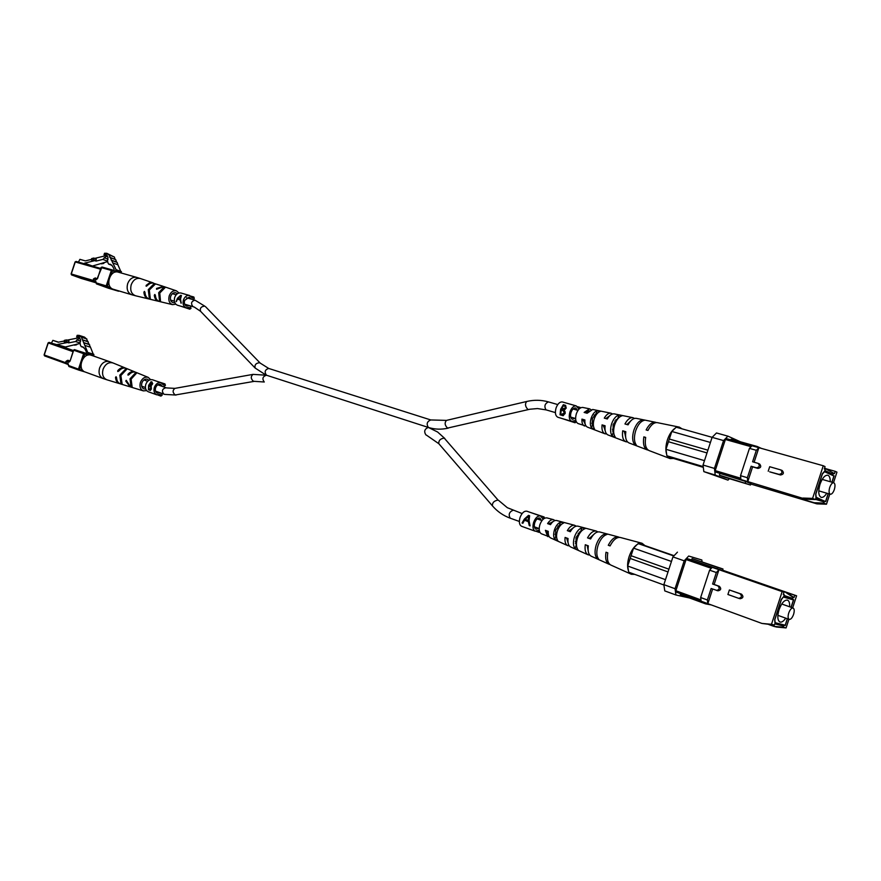 <?xml version="1.0" encoding="UTF-8"?>
<svg xmlns="http://www.w3.org/2000/svg" width="881" height="881" viewBox="0 0 881 881"><rect width="100%" height="100%" fill="white"/><g stroke="black" fill="none" stroke-linecap="round" stroke-linejoin="round"><path stroke-width="1.32" d="M88.43 354.107L85.886 353.479L86.558 352.268L85.028 349.041L82.737 346.85L81.261 346.64C80.017 344.967 79.786 342.654 80.556 339.703L78.475 336.3L76.658 336.839L77.165 335.331L79.059 335.364L81.426 337.225L88.43 354.107L93.926 355.836L88.353 354.338M77.594 337.137L76.658 336.839M79.059 335.364L84.521 337.137L86.481 338.866M86.525 338.943L87.748 341.509L82.274 339.747M87.88 341.784L89.113 344.361L83.629 342.599M89.245 344.636L90.479 347.213L84.994 345.462M90.479 347.213L93.926 355.836M80.391 339.031L78.849 338.535L75.524 341.531L68.74 342.874L68.96 340.716L66.504 339.934L64.39 340.363L64.236 341.894L66.361 341.476L66.504 339.934M80.7 341.112L76.779 339.846M79.576 337.324L77.726 336.729L78.849 338.535M67.143 340.132L77.264 338.106L77.726 336.729M80.182 343.017L75.524 341.531M80.039 343.469L65.403 346.971L51.428 343.172L52.871 340.352L58.234 342.224L64.324 341.002M75.436 345L76.779 344.108M76.713 344.768L74.555 345.176M68.74 342.874L67.518 342.489L57.485 344.482M66.361 341.476L67.518 342.489M67.584 341.861L64.236 341.894M52.882 340.363L58.564 342.158L52.871 340.352M65.403 346.971L65.161 347.687L57.243 345.209M91.437 355.318L91.106 355.197C82.759 352.103 76.669 369.48 85.215 372.035L103.231 378.577C99.487 376.716 98.276 373.192 99.575 368.005C101.733 362.917 104.938 360.747 109.2 361.518L91.239 355.241M126.831 381.352L125.741 381.021L126.28 380.339L130.608 387.001L143.383 390.878C140.343 389.512 139.341 386.715 140.398 382.464C142.215 378.235 144.814 376.539 148.206 377.365L150.585 379.634M125.741 381.021L130.069 386.792M116.589 377.707L115.521 377.387C115.741 380.669 117.107 382.761 119.618 383.653L120.124 383.775M115.521 377.387L116.072 376.705L116.589 377.762C116.821 381.01 118.175 383.081 120.664 383.973L129.562 386.671M146.62 390.613L143.383 390.878M131.115 379.171L132.128 386.836L130.884 386.142L130.036 378.786L135.167 373.269L136.412 373.313L131.115 379.171M120.862 375.548L122.107 383.841L120.862 383.18L119.794 375.163L125.509 369.238L126.732 369.304L120.862 375.548M135.377 372.145L134.848 371.892C132.414 371.077 130.135 371.87 127.998 374.26L129.111 374.601M127.998 374.26L128.009 375.163L129.089 374.634C131.203 372.278 133.46 371.507 135.861 372.311L148.206 377.365M125.763 368.203L125.234 367.961C122.547 367.069 120.058 367.972 117.757 370.659L118.858 371M117.757 370.659L117.779 371.562L118.836 371.033C121.115 368.379 123.582 367.487 126.247 368.368L134.848 371.892M148.834 380.317L147.424 379.226C145.002 378.698 143.162 379.92 141.885 382.916C141.125 385.922 141.819 387.926 143.955 388.928L145.706 388.973M775.17 589.015L786.017 592.23L794.012 597.56L794.761 595.259L796.589 595.787L722.618 570.194M796.589 595.787L792.647 607.846M788.913 619.299L786.094 627.922L776.657 627.052L773.793 626.347L783.264 627.228L783.638 626.072L774.784 623.869L774.399 625.036L761.933 623.44L707.839 603.661L712.63 589.026M761.933 623.44L771.481 624.31L782.163 591.603L718.951 569.688L716.352 572.529L709.601 570.172L712.2 567.353L718.951 569.688L714.128 584.444L719.348 586.294C721.495 588.618 721.054 590.127 718.015 590.81L716.66 590.435M738.862 598.375L740.183 598.739C743.289 598.045 743.729 596.525 741.527 594.157L729.38 589.973L740.018 593.75C742.22 596.118 741.78 597.637 738.674 598.331L727.904 594.488L729.38 589.973M707.377 599.983L707.839 603.661L701.122 601.205L700.648 597.538L707.377 599.983L711.132 588.497L718.015 590.81M716.352 572.529L712.597 584.015L714.128 584.444M791.171 607.328L793.671 599.664L783.539 596.778L781.337 599.333L774.674 619.739L774.994 622.977L785.224 625.532L787.438 618.77M785.037 591.944L793.032 597.285L792.658 598.43L783.903 595.93L784.288 594.763L783.286 594.477L784.046 592.142L742.309 577.507L776.348 588.937M792.658 598.43L784.068 595.435M786.017 592.23L794.761 595.259M691.629 559.964L717.112 568.796L717.563 567.397L692.081 558.587L691.629 559.964L686.971 558.587L712.2 567.353M782.163 591.603L784.046 592.142M717.112 568.796L722.552 570.403L723.004 569.005L692.081 558.587M793.032 597.285L794.012 597.56M771.481 624.31L774.399 625.036M783.264 627.228L786.094 627.922M702.058 561.77L701.838 559.986L688.689 556.043L684.185 560.823L675.044 588.717L675.936 594.994L689.603 598.001M680.595 593.673L680.297 594.598L705.626 603.87L711.264 604.917M701.122 601.172L676.035 591.999L675.859 590.744L700.957 599.906M711.319 568.311L686.068 559.545L675.859 590.744M686.068 559.545L686.971 558.587M768.772 624.519L773.793 626.347M701.838 559.986L688.689 556.043M684.185 560.823L672.941 556.902L663.856 584.643L675.044 588.717M675.936 594.994L664.77 590.898L663.856 584.643M672.941 556.902L677.445 552.167M700.648 597.538L709.601 570.172M717.563 567.397L723.004 569.005M705.626 603.87L705.923 602.967M782.449 624.53L785.224 625.532M784.288 594.763L783.385 594.168M712.597 584.015L717.817 585.865C719.964 588.2 719.524 589.708 716.484 590.402M788.715 613.055C790.037 609.553 791.49 607.868 793.098 608.011C794.398 608.815 794.563 610.929 793.594 614.354C792.283 617.867 790.819 619.541 789.222 619.409C787.922 618.605 787.746 616.491 788.715 613.055M789.618 606.778C789.85 603.056 789.134 600.831 787.46 600.115C784.365 599.84 781.546 603.078 779.013 609.806C777.152 616.403 777.483 620.477 780.004 622.03C781.744 622.482 783.661 621.193 785.731 618.154M774.773 619.442L775.214 622.713L785.202 625.213L787.317 618.726M791.05 607.284L793.462 599.917L788.561 598.21M783.33 597.021L781.37 599.664L774.895 619.486M793.462 599.917L783.572 597.109M573.245 527.829L568.84 531.1L570.348 531.628M579.302 532.036L579.434 533.787L578.134 533.346M593.651 534.525L589.455 538.423L590.655 538.853M553.125 521.552L548.72 523.942L550.537 524.591M554.854 539.37L555.636 537.003L555.658 530.197L559.721 524.558L560.503 522.18C557.926 523.259 555.911 525.825 554.468 529.855C553.246 533.952 553.367 537.124 554.854 539.37L557.838 540.736C556.285 538.445 556.142 535.163 557.409 530.913C558.917 526.728 560.999 524.096 563.664 523.006L560.503 522.18M560.878 524.9L559.721 524.558M575.084 548.588L576.119 545.438L576.031 537.487L580.876 530.935L581.912 527.785C578.762 528.897 576.273 531.981 574.445 537.036C572.925 542.167 573.146 546.022 575.084 548.588L578.134 549.975C576.13 547.365 575.899 543.412 577.462 538.115C579.357 532.906 581.912 529.745 585.149 528.633L581.912 527.785M581.427 531.1L580.876 530.935M576.163 526.166L574.687 525.307C572.121 524.9 569.666 526.673 567.32 530.648L570.293 531.717C572.705 527.587 575.227 525.737 577.881 526.155L596.316 531.067C593.221 530.615 590.303 532.884 587.539 537.873L589.455 538.423M619.376 537.344L618.429 536.958C614.839 536.474 611.447 539.238 608.275 545.273L610.07 545.912C613.275 539.789 616.7 536.981 620.334 537.476L642.029 543.258L638.538 543.687L644.925 545.581L642.029 543.258M587.539 537.873L590.6 538.963C593.42 533.82 596.415 531.474 599.576 531.937L618.429 536.958M597.836 531.904L596.316 531.067M554.964 520.561L553.543 519.669C551.495 519.316 549.513 520.627 547.586 523.611L550.493 524.647C552.486 521.519 554.545 520.131 556.66 520.506L574.687 525.307M553.543 519.669L546.892 517.896C544.062 517.665 541.738 519.911 539.899 524.624C538.621 529.272 539.117 532.322 541.386 533.776L549.292 536.793M596.239 544.854C598.485 538.698 601.481 535.053 605.214 533.919L607.108 534.415C603.32 535.549 600.291 539.249 598.012 545.493C596.151 551.858 596.448 556.495 598.904 559.402L597.12 558.587C594.697 555.713 594.411 551.132 596.239 544.854M671.454 561.45L633.549 548.147L637.183 544.458C633.758 546.925 631.06 550.988 629.1 556.66C627.327 562.375 627.129 567.133 628.494 570.954L627.69 566.02L630.179 558.433L668.018 571.934M629.199 572.353L631.358 574.28L634.705 574.357M631.358 574.28L610.83 565.04C607.813 563.333 606.8 559.27 607.78 552.872L605.996 552.233C605.027 558.543 606.04 562.541 609.035 564.236L609.938 564.501M609.035 564.236L591.206 556.197C588.563 554.733 587.605 551.286 588.332 545.846L585.281 544.744C584.588 550.03 585.535 553.378 588.112 554.81L589.763 555.096M588.112 554.81L570.69 546.969C568.465 545.757 567.584 542.938 568.058 538.522L565.084 537.443C564.644 541.716 565.503 544.436 567.672 545.603L569.302 545.846M567.672 545.603L550.625 537.928C548.83 536.992 548.048 534.8 548.29 531.364L545.383 530.318L547.674 536.606M555.636 537.003L556.627 537.41M587.198 545.438L588.123 550.405M566.615 537.994L568.058 542.696M575.293 541.496L576.581 541.958L575.381 543.258M546.517 530.725L548.478 534.855M644.925 545.581L674.097 555.691M637.183 544.458L638.538 543.687M663.9 584.995L628.682 572.165L628.494 570.954M630.179 558.433L633.549 548.147M631.071 555.724L668.921 569.17M638.075 543.544L673.822 555.977M627.69 566.02L665.485 579.665M608.275 545.273L610.126 545.802M567.32 530.648L568.84 531.1M547.586 523.611L548.72 523.942M597.12 558.587L597.549 557.277M604.707 535.472L605.214 533.919M191.21 299.1L189.195 297.139L184.636 300.421C183.92 303.317 184.603 305.233 186.651 306.159L189.36 305.564M190.99 296.192L193.842 297.007L192.333 298.02L189.646 295.498L180.902 292.999C178.16 292.569 176.09 294.056 174.691 297.437C173.744 301.368 174.669 303.967 177.466 305.222L186.177 307.788L189.217 307.403L189.789 309.187L191.012 308.361L190.197 305.806M180.726 295.278L177.477 298.241L176.079 301.621L177.522 299.155L179.999 299.87L181.244 303.13L180.495 299.122L181.442 295.487L180.01 296.28M189.646 295.498C186.893 295.069 184.823 296.556 183.424 299.969C182.466 303.923 183.38 306.533 186.177 307.788M180.957 306.247L189.789 309.187M192.708 299.54L194.305 298.472L193.842 297.007M178.414 298.538L177.907 299.265M176.806 300.806L176.211 301.654M180.847 301.886L180.836 303.009M180.638 295.818L180.495 299.144L178.017 298.384L180.638 295.818L180.902 296.633M179.966 298.945L178.017 298.384M162.412 386.462L160.529 384.38C158.371 383.962 156.719 385.085 155.585 387.772C154.902 390.459 155.496 392.276 157.38 393.212L160.133 392.783M156.179 381.055L164.956 383.918L163.426 384.997L161.091 382.772L152.512 379.766C149.572 379.182 147.336 380.713 145.794 384.347C144.869 387.992 145.684 390.459 148.239 391.737L156.785 394.82L160.298 394.391L160.904 396.109L162.137 395.228L161.465 393.267M148.625 385.36L151.091 381.726L152.127 382.101L152.281 384.435L150.838 385.856L151.4 388.356L150.398 390.437L148.46 389.743L148.625 385.36M161.091 382.772C158.151 382.2 155.904 383.731 154.351 387.398C153.426 391.065 154.23 393.543 156.785 394.82M157.875 395.018L160.904 396.109M163.348 386.792L165.43 385.327L164.956 383.918M148.46 389.743L148.735 388.906M149.704 386.01L149.968 385.195M152.743 383.598L150.827 382.585L151.125 381.737M151.279 386.594L149.021 385.801L148.757 389.028L149.44 389.27L150.915 388.191L150.31 386.363L149.021 385.801M149.869 389.402L151.235 389.369M149.946 385.184L151.312 385.581M151.984 382.971L150.827 382.585L149.825 385.151L151.796 384.281L151.477 382.817M151.301 386.671L150.31 386.363M577.44 410.238L575.711 407.991C573.817 407.782 572.254 409.258 571.031 412.429C570.073 416.074 570.536 418.365 572.408 419.323L575.04 418.343M577.507 406.67L580.139 407.418L578.608 408.795L576.295 405.921L562.441 401.967C559.853 401.681 557.728 403.674 556.065 407.969C554.777 412.892 555.404 416.008 557.97 417.308L571.791 421.382L574.72 420.622L575.095 422.77L576.262 421.724M560.646 409.291L563.322 404.709L565.646 405.403L566.142 408.178L564.203 409.973L565.206 413.145L563.168 415.711L560.041 414.797L560.646 409.291M576.295 405.921C573.718 405.645 571.593 407.661 569.93 411.989C568.619 416.944 569.247 420.083 571.791 421.382M561.219 418.266L575.095 422.77M580.249 408.068L580.139 407.418M560.041 414.797L560.79 412.517M561.626 409.951L561.968 408.938M562.673 406.78L563.322 404.709L565.558 405.37M565.228 411.868L561.318 409.863L560.734 413.916L561.836 414.235L564.424 412.914L563.036 410.414M560.734 413.916L562.232 414.389L565.095 413.674M566.274 407.936L564.985 406.328M566.087 408.277L564.798 406.251L563.333 405.8L561.671 408.828L565.04 409.522M563.234 409.39L562.199 408.971L565.349 407.98M564.468 411.031L563.422 410.601M565.184 413.222L564.424 412.914M541.441 520.374L539.833 518.028C537.806 517.731 536.111 519.294 534.767 522.708C533.853 526.089 534.249 528.248 535.967 529.195L538.643 528.369M530.329 512.412L544.117 516.982L542.553 518.469L540.527 515.991L526.926 511.222C524.151 510.815 521.838 512.918 520.021 517.543C518.777 522.114 519.338 525.043 521.684 526.331L535.252 531.221L538.654 530.318L539.062 532.366L539.668 531.794M528.49 515.374L524.349 519.085L522.037 522.995L522.862 523.292L524.481 520.275L528.336 521.651L529.261 525.583L530.087 525.88L529.063 520.759L529.613 515.77L528.49 515.374L525.329 519.195M540.527 515.991C537.762 515.594 535.461 517.72 533.622 522.378C532.377 526.981 532.917 529.933 535.252 531.221M536.265 531.353L539.062 532.366M544.381 518.347L544.117 516.982M525.186 519.361L528.567 516.178L528.226 520.44L525.186 519.361L522.158 523.028L522.862 523.281M524.481 520.275L529.151 521.882L529.371 525.616L530.087 525.869M528.567 516.178L529.029 519.691M529.151 521.882L528.336 521.651M529.052 520.682L528.226 520.44M104.927 255.105L104.013 254.752L104.52 253.243L106.766 253.288L108.98 254.917L116.072 269.652L115.532 271.161M118.506 272.229L116.017 271.293M113.572 270.423L114.178 269.366L112.603 266.271L110.61 264.366L108.627 264.091C107.493 262.417 107.273 260.17 108 257.351L105.995 254.18L104.013 254.752M106.766 253.288L113.759 256.756M108.98 254.917L114.343 256.988L115.114 259.366L109.74 257.307M110.367 257.637L115.741 259.697L116.523 262.086L111.138 260.038M111.766 260.369L117.151 262.428L117.922 264.818L112.548 262.769M117.922 264.818L121.49 273.077M107.889 256.922L106.26 256.294L102.89 259.41L96.007 261.095L96.205 258.97L93.804 258.056L91.646 258.585L91.503 260.104L93.661 259.576L93.804 258.056M108.11 259.212L104.156 257.704M107.229 255.402L105.103 254.587L106.26 256.294M94.719 258.408L104.641 255.964L105.103 254.587M107.471 261.161L102.89 259.41M107.405 261.668L92.384 266.04L84.609 263.144L84.389 263.793M102.57 263.573L102.637 262.967L103.826 263.419L103.903 262.516M103.826 263.419L101.436 263.848M96.007 261.095L94.807 260.644L84.609 263.144M93.661 259.576L94.807 260.644M94.862 260.027L91.503 260.104M78.453 262.109L79.896 259.344L85.358 260.886L91.569 259.355M113.087 289.199L131.456 294.65C127.602 292.679 126.346 289.001 127.668 283.638C129.661 278.837 132.668 276.744 136.687 277.383L118.241 272.152C109.938 269.377 104.707 286.655 113.087 289.199M155.419 295.598L154.307 295.19L154.891 294.463L155.408 295.52C155.706 298.78 157.104 300.795 159.604 301.544L172.577 304.65C169.262 303.328 168.139 300.377 169.229 295.807C170.87 291.864 173.271 290.223 176.453 290.851L178.975 292.977M154.307 295.19C154.604 298.494 156.014 300.52 158.536 301.291L159.054 301.379M144.991 292.514L143.9 292.118C144.143 295.763 145.662 298.009 148.449 298.868L148.955 298.956M143.9 292.118L144.462 291.391L144.991 292.437C145.244 296.049 146.742 298.274 149.506 299.122L158.536 301.291M175.771 304.187L172.577 304.65M159.769 293.032L160.485 300.939L159.461 300.223L158.668 292.712L163.734 287.371L165.154 287.558L159.769 293.032M149.341 289.981L150.288 298.538L149.263 297.855L148.25 289.662L153.889 283.935L155.287 284.134L149.341 289.981M163.326 286.402L156.554 288.428L157.6 288.825M156.554 288.428L156.576 289.287L163.822 286.545L176.453 290.851M153.492 283.043L149.385 282.944L146.136 285.4L147.171 285.785M146.136 285.4L146.169 286.259L149.946 283.506L152.501 282.922L162.787 286.182M177.29 293.769L175.804 292.767C173.535 292.371 171.828 293.56 170.683 296.346C169.901 299.584 170.683 301.687 173.006 302.679L174.757 302.612M824.528 468.163L834.472 473.637L835.221 471.335L836.95 472.15L833.514 482.656M829.781 494.098L826.477 504.218L816.885 503.855L750.799 484.032M802.888 498.051L812.601 498.393L815.377 499.56L805.686 499.208L747.782 481.599L752.594 466.864L757.902 468.417C760.942 467.866 761.525 466.401 759.631 464.045L759.367 463.946M812.601 498.393L823.261 465.752L758.871 447.691L756.338 450.312L749.456 448.374L751.989 445.764L758.871 447.691L754.114 462.217M768.221 471.214L769.686 466.71L780.819 469.936C782.746 472.348 782.152 473.813 779.046 474.363L769.664 471.831L780.489 474.98C783.583 474.441 784.178 472.965 782.251 470.564L781.965 470.465M747.374 477.711L747.782 481.599L740.932 479.55L740.525 475.674L747.374 477.711L751.13 466.247L752.594 466.864M751.13 466.247L756.438 467.789C759.488 467.238 760.072 465.774 758.178 463.406L752.594 461.776L756.338 450.312M832.237 475.244L824.495 471.357L822.358 473.714L815.718 494.076L815.96 497.49L825.684 501.597L828.283 493.657M825.376 468.395L833.547 473.207L833.162 474.352L824.858 470.52L825.233 469.353L824.286 468.912L825.045 466.589L823.261 465.752M826.312 468.824L835.221 471.335M751.086 446.7L725.393 439.476L726.263 438.595L751.956 445.797M833.547 473.207L834.472 473.637M803.516 498.569L805.366 500.1L814.165 502.732L823.79 503.084L824.164 501.939L815.751 498.393L815.377 499.56M823.79 503.084L826.477 504.218M832.005 482.226L834.12 475.784M824.164 501.939L815.443 499.34M789.85 494.373L789.497 495.452L805.366 500.1M805.686 499.208L771.194 489.142L789.497 495.452M740.514 441.822L727.937 436.161L723.565 440.577L714.447 468.417L715.218 475.035L727.97 480.134L729.38 478.68M719.854 473.758L719.403 475.145L724.766 477.293L750.48 485.002L750.942 483.614L745.678 481.478L715.35 471.941L715.196 470.619L740.8 478.251M725.393 439.476L715.196 470.619M756.911 447.141L757.131 446.469L731.175 439.201L730.944 439.905M740.932 479.55L715.35 471.941M816.885 503.855L814.165 502.732M723.565 440.577L712.101 437.35L716.495 432.967L727.937 436.161M712.101 437.35L703.038 465.036L714.447 468.417M715.218 475.035L703.831 471.61L727.97 480.134M703.831 471.61L703.038 465.036M740.525 475.674L749.456 448.374M757.131 446.469L761.36 448.385M719.403 475.145L750.48 485.002M745.216 482.876L745.678 481.478M786.722 493.437L786.469 494.208M825.233 469.353L824.319 468.813M829.726 487.468C830.915 484.22 832.259 482.645 833.745 482.722C835.166 483.559 835.364 485.816 834.34 489.517C833.151 492.765 831.807 494.34 830.309 494.252C828.9 493.426 828.702 491.169 829.726 487.468M830.21 481.709C830.287 477.998 829.484 475.839 827.777 475.222C824.891 475.046 822.303 478.075 819.991 484.319C818.031 491.422 818.427 495.772 821.169 497.369C822.931 497.721 824.792 496.333 826.752 493.206M815.806 493.8L816.18 497.258L823.052 500.485M825.662 501.267L828.162 493.624M831.884 482.193L833.911 476.015L824.528 471.698L822.38 474.055L815.927 493.834M609.663 415.788L605.875 418.563M615.918 419.62L616.138 421.371L614.828 420.986M630.422 421.261L626.92 424.51M589.191 410.722L585.314 412.76M591.481 427.902L592.263 425.534L592.351 418.53L596.349 413.112L597.131 410.744C594.62 411.603 592.649 414.048 591.206 418.057C589.984 422.164 590.072 425.446 591.481 427.902L594.532 429.08C593.056 426.558 592.946 423.177 594.223 418.916C595.721 414.753 597.759 412.242 600.346 411.383L597.131 410.744M597.351 413.354L596.349 413.112M612.108 435.853L613.143 432.714L613.143 424.499L617.9 418.233L618.925 415.094C615.874 415.92 613.44 418.849 611.612 423.871C610.093 429.025 610.258 433.012 612.108 435.853L615.224 437.053C613.308 434.157 613.132 430.06 614.696 424.752C616.579 419.576 619.079 416.57 622.217 415.744L618.925 415.094M612.493 413.96L610.973 413.2C608.617 412.925 606.381 414.566 604.289 418.123L607.328 418.982C609.487 415.281 611.777 413.574 614.211 413.861L632.921 417.671C630.08 417.363 627.415 419.466 624.948 423.959L628.065 424.84C630.598 420.204 633.318 418.035 636.225 418.343L655.365 422.241C652.061 421.922 648.978 424.488 646.125 429.939L647.953 430.457C650.839 424.917 653.955 422.318 657.303 422.638L679.328 427.131L676.784 427.362M656.334 422.572L655.365 422.241M634.485 418.42L632.921 417.671M590.975 409.632L589.51 408.817L584.136 412.429L587.109 413.266L592.682 409.467L610.973 413.2M589.51 408.817L582.77 407.451C580.139 407.33 577.991 409.456 576.328 413.817C574.996 418.838 575.568 422.076 578.068 423.552L586.118 426.096M633.88 430.214C636.104 424.091 639.033 420.633 642.656 419.852L644.584 420.237C640.916 421.019 637.943 424.521 635.686 430.732C633.813 437.108 634.056 441.921 636.39 445.18L634.573 444.487C632.272 441.26 632.04 436.502 633.88 430.214M710.427 442.46L671.818 431.47L675.353 428.045C672.027 430.225 669.384 434.135 667.435 439.773C665.662 445.489 665.408 450.4 666.686 454.497L665.97 449.299L668.448 441.733L707.003 452.933M682.015 428.838L679.328 427.131M667.313 455.951L670.078 458.572L673.502 458.428L666.851 455.763L666.686 454.497M670.078 458.572L649.099 450.587C645.751 448.858 644.606 444.465 645.674 437.405L643.846 436.877C642.811 443.837 643.945 448.176 647.249 449.883L648.174 450.103M647.249 449.883L629.023 442.945C626.083 441.469 625.014 437.714 625.818 431.701L622.702 430.809C621.942 436.657 622.999 440.302 625.862 441.744L627.525 441.932M625.862 441.744L608.033 434.961C605.555 433.749 604.586 430.688 605.104 425.765L602.064 424.895C601.58 429.653 602.538 432.615 604.95 433.782L606.591 433.937M604.95 433.782L587.517 427.153C585.513 426.206 584.643 423.816 584.907 419.973L581.945 419.125C581.713 422.803 582.561 425.094 584.499 426.008M613.143 432.714L613.738 432.912M592.263 425.534L593.442 425.93M625.774 431.921L624.541 431.569L625.653 437.372M605.082 425.941L603.54 425.49L605.203 430.875M612.383 429.267L613.694 429.653L612.559 430.996M584.896 420.105L583.035 419.565L585.204 424.213M675.353 428.045L676.223 427.208L712.123 437.328M703.313 467.359L673.502 458.428M668.448 441.733L671.818 431.47M669.34 439.035L707.906 450.18M703.225 466.6L666.851 455.763M665.97 449.299L704.47 460.642M634.573 444.487L635.113 442.846M642.249 421.085L642.656 419.852M643.846 436.877L645.641 437.615M622.702 430.809L624.541 431.569M602.064 424.895L603.54 425.49M581.945 419.125L583.035 419.565M265.952 375.042L255.16 368.049C254.422 364.899 255.897 363.115 259.587 362.719L268.738 368.456M255.16 368.049L200.56 311.29C199.745 308.152 201.154 306.445 204.777 306.159L195.064 300.223M193.17 306.676L192.939 306.599C190.604 303.482 191.265 301.346 194.91 300.168L186.486 297.745M430.831 419.973L430.776 419.951C427.032 421.481 426.228 423.981 428.353 427.439L428.364 427.439M266.491 375.218C264.19 371.969 264.928 369.712 268.683 368.445L430.776 419.951L446.469 420.391C444.431 422.792 444.784 425.347 447.559 428.078L529.888 409.225L537.498 408.564L546.209 409.907M446.469 420.391L526.706 401.483C524.801 403.916 525.197 406.57 527.906 409.434L528.611 409.5M548.577 401.934L548.434 401.89C544.832 403.597 544.006 406.251 545.978 409.841L555.382 412.594M254.246 381.352L175.264 394.985C172.555 392.618 172.423 390.404 174.89 388.378L253.001 374.381C250.589 376.484 250.744 378.786 253.431 381.286L264.278 382.002M166.113 387.772L165.98 387.728C162.203 388.851 161.476 390.966 163.778 394.093L163.855 394.115M426.327 435.049L438.826 443.705C438.551 440.5 440.357 438.639 444.244 438.121L498.062 500.078C494.142 500.749 492.248 502.666 492.402 505.826C497.347 511.542 503.293 515.66 510.231 518.193C508.282 514.647 509.174 512.015 512.918 510.297L513.05 510.352M425.919 434.917L425.897 434.917C423.75 431.459 424.565 428.959 428.331 427.428L266.458 375.218C262.681 376.484 261.943 378.742 264.256 381.991M510.308 518.215L519.338 521.453M266.502 375.229L253.001 374.381M83.695 347.345L81.625 346.696M93.915 354.393L88.419 352.664M73.024 351.651L48.257 342.951L44.248 354.977L65.557 362.664M69.918 360.979L67.903 360.263L66.769 360.792M88.045 355.087L84.719 354.052L83.321 358.237M80.964 365.307L79.576 369.491L82.913 370.505M68.586 365.527L68.916 366.496L78.805 370.086L78.464 369.128L79.576 369.491L78.849 370.097L84.95 371.936L68.916 366.496L68.134 363.666L68.421 365.483L78.464 369.128L83.618 353.688L73.696 350.22L70.062 361.1L68.597 362.289L66.163 361.408L65.701 362.785L68.134 363.666M85.953 353.325L79.697 351.31M73.696 350.198L74.566 349.647L87.869 354.162M93.86 356.045L96.954 357.245M67.903 360.263L65.998 361.342L65.535 362.719L66.042 363.732L68.432 364.602L66.042 363.732L65.712 362.763M49.072 342.379L51.439 343.127L49.116 342.39L48.103 342.896L44.094 354.911L44.59 355.902L65.756 363.556L44.612 355.913L44.248 354.955M48.257 342.951L49.116 342.39L73.288 350.858M73.398 350.539L65.172 347.665L73.398 350.539M70.073 361.078L69.412 361.706L66.956 360.814M67.088 360.836L66.163 361.386M83.618 353.688L84.719 354.052L84.488 353.105L83.618 353.688M69.478 361.717L68.597 362.289M74.511 349.625L73.53 350.153L70.062 361.1M103.495 378.654L106.964 379.81C103.066 378.081 101.767 374.568 103.077 369.249C105.357 363.974 108.671 361.882 112.999 362.95L125.234 367.961M120.862 383.18L121.149 382.332M125.19 370.174L125.509 369.238M134.815 374.326L135.167 373.269M130.884 386.142L131.203 385.184M717.817 585.865L719.348 586.294M740.018 593.75L741.527 594.157M150.508 386.274L149.341 385.911M121.259 273.011L116.094 271.062M111.821 265.17L109.123 264.157M121.457 271.678L116.072 269.652M100.511 269.168L75.259 261.965L71.262 273.969L92.99 280.367M97.406 278.484L94.278 278.385M115.708 272.042L112.449 270.819L111.05 274.993M108.704 282.063L107.306 286.237L110.588 287.437M96.029 282.063L96.481 283.88L108.495 288.241L118.583 291.226L96.481 283.88L95.666 281.072L95.985 282.052L93.441 281.281M96.943 279.145L102.042 267.031L112.129 269.883M96.117 279.695L93.639 278.969L93.177 280.345L95.666 281.072M96.128 282.889L106.205 285.873L111.347 270.456L101.227 267.582M112.261 269.927L118.054 272.108L102.042 267.031L101.051 267.549L97.604 278.451M93.771 281.48L71.614 274.938L95.974 282.779L81.272 278.44M71.262 273.969L71.614 274.938L71.097 273.936L75.094 261.932L76.074 261.426L100.753 268.452L76.074 261.426L75.248 261.998M95.357 277.889L94.553 278.44M93.529 281.325L93.463 278.925L94.465 278.418L96.91 279.134L94.465 278.418L93.628 279.002M93.948 281.491L93.166 280.378M106.557 286.865L106.205 285.873L107.306 286.237L106.557 286.865M119.232 291.038L108.462 288.219M97.593 278.484L96.888 279.134M108.561 288.252L96.381 283.836M81.173 278.407L71.537 274.905M152.953 282.823L140.431 278.55C136.368 277.724 133.295 279.762 131.236 284.673C129.892 290.4 131.346 294.1 135.597 295.785L131.809 294.772M149.263 297.855L149.583 296.886M153.624 284.75L153.889 283.935M163.426 288.307L163.734 287.371M159.461 300.223L159.824 299.144M756.438 467.789L757.902 468.417M779.046 474.363L780.489 474.98M200.56 311.29L194.261 307.051L184.647 304.176M176.189 294.783L172.379 293.692M526.706 401.483C534.084 399.754 541.319 399.897 548.434 401.89L557.75 404.566M573.068 408.971L577.991 410.392M585.48 412.55L587.242 413.057M594.135 415.039L595.754 415.502M605.963 418.442L607.405 418.86M626.942 424.477L628.087 424.807M570.679 417.076L575.59 418.508M583.079 420.7L584.841 421.206M591.724 423.221L593.342 423.695M603.529 426.679L604.972 427.098M624.475 432.802L625.62 433.133M428.474 427.472C434.807 429.465 441.414 429.686 448.286 428.122M174.361 301.17L170.562 300.058M260.236 363.115L205.427 306.577M155.496 391.131L164.714 394.402L176.09 395.051M174.89 388.378L166.564 387.915L157.776 384.821M444.817 438.485L437.604 432.009L428.331 427.428M522.114 513.546L507.346 507.709L498.635 500.419M147.667 381.253L143.933 379.931M537.157 518.865L541.98 520.572M549.337 523.171L551.066 523.777M557.827 526.166L559.424 526.728M569.434 530.263L570.844 530.769M590.028 537.542L591.151 537.939M534.36 526.838L539.183 528.567M546.528 531.199L548.257 531.816M555.008 534.238L556.605 534.8M566.604 538.39L568.014 538.897M587.175 545.757L588.288 546.154M438.826 443.705L492.402 505.826M145.398 387.508L141.676 386.175M83.838 347.455L81.261 346.64M86.9 338.998L81.426 337.225M88.254 341.839L82.781 340.077M89.62 344.691L84.136 342.929M119.618 383.653L106.964 379.81M109.332 361.562L112.999 362.95M738.674 598.331L740.183 598.739M793.098 608.011L781.744 604.003M789.222 619.409L777.868 615.334M150.97 385.504L149.825 385.151M111.986 265.357L108.627 264.091M148.449 298.868L135.597 295.785M136.687 277.383L140.431 278.55M758.178 463.406L759.631 464.045M780.819 469.936L782.251 470.564M833.745 482.722L822.193 479.407M830.309 494.252L818.757 490.86"/></g></svg>
